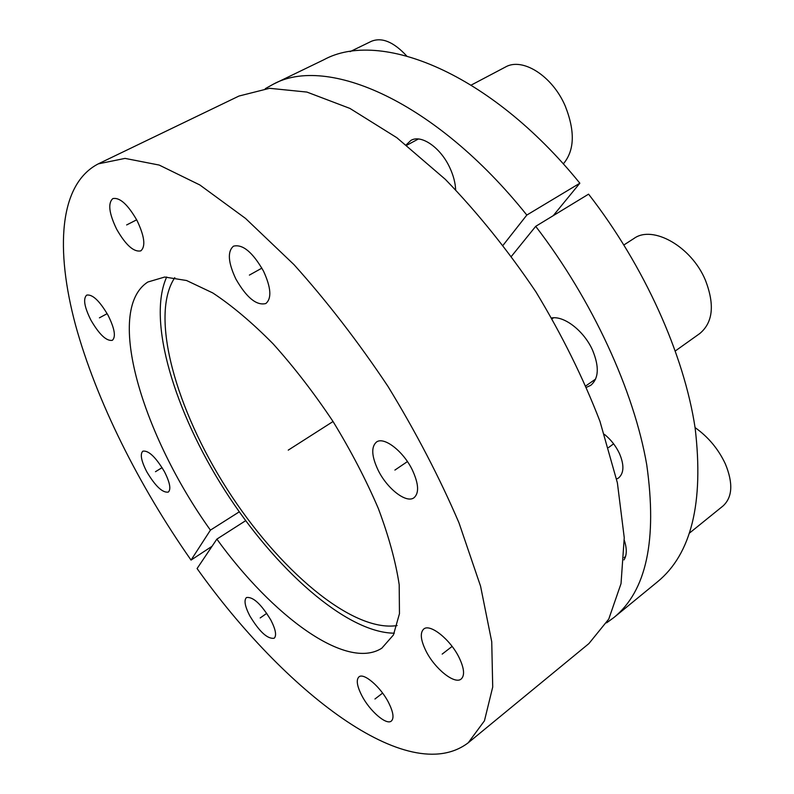 <?xml version="1.0" encoding="UTF-8"?>
<svg xmlns="http://www.w3.org/2000/svg" width="794" height="794" viewBox="0 0 794 794"><rect width="100%" height="100%" fill="white"/><g stroke="black" fill="none" stroke-linecap="round" stroke-linejoin="round"><path stroke-width="1.19" d="M166.68 276.997C146.761 320.965 175.008 412.433 224.97 490.573C274.893 568.732 346.035 632.798 394.3 633.195M606.616 622.833L613.931 617.514C646.405 591.004 657.343 540.079 646.733 464.748C633.999 390.956 592.542 300.261 535.702 226.34L511.525 256.224M503.207 245.098L526.819 215.065C435.191 100.471 326.552 54.707 273.176 84.263L265.275 88.68M616.581 479.07L618.665 477.889C624.044 473.075 624.302 464.927 619.409 453.434C615.797 445.871 610.794 439.499 604.393 434.338M455.647 189.716C455.319 182.749 453.404 175.484 449.9 167.901C440.7 147.595 421.227 134.136 410.905 140.409L406.2 144.865M586.617 387.254L590.726 385.338C598.815 378.48 599.41 366.729 592.513 350.075C584.056 331.048 564.375 315.754 551.761 317.918M623.985 559.899C626.913 555.304 627.022 548.773 624.332 540.327M553.229 215.67L579.848 183.206L526.819 215.065M535.702 226.34L588.582 194.153C644.46 266 684.17 354.888 695.137 428.055C703.921 502.85 691.366 554.113 657.452 581.853L613.931 617.514M273.176 84.263L323.823 59.758C379.8 29.07 489.68 71.956 579.848 183.206M397.119 625.563C351.553 632.62 277.84 568.752 227.134 489.193C176.228 409.744 149.242 316.022 174.789 277.642M210.42 530.134C142.93 436.005 104.123 310.206 147.813 282.029L164.676 277.037L186.56 280.51L212.732 292.917C231.977 305.601 252.095 322.572 273.096 343.822C294.098 367.195 314.077 393.09 333.043 421.515C350.869 450.664 365.974 479.675 378.361 508.547C388.822 536.536 395.769 561.924 399.193 584.712L399.461 613.683L393.417 634.992L381.805 648.202C346.263 671.019 272.431 615.916 216.861 539.116L197.081 568.554C283.577 690.075 407.908 788.551 468.232 742.787L484.439 720.813L492.717 687.028L491.734 641.751L480.578 586.25L458.992 522.859C439.608 477.651 415.947 432.164 387.978 386.41C358.203 341.807 326.87 301.224 293.988 264.64L245.525 218.419L199.85 184.972L159.177 165.063L125.035 158.393L98.287 163.862C58.696 184.307 55.362 249.981 75.529 325.064C96.392 400.94 138.821 485.501 191.046 560.088L210.42 530.134L239.282 511.832M270.863 620.074C261.127 604.026 252.988 596.522 246.458 597.554C243.788 600.224 244.909 606.328 249.812 615.886C259.43 631.776 267.548 639.23 274.168 638.237C276.798 635.647 275.697 629.592 270.863 620.074M388.623 702.67C380.703 686.959 363.672 672.349 358.938 676.895C356.03 679.793 356.963 685.986 361.736 695.445C369.538 710.838 386.46 725.617 391.382 721.021C394.221 718.193 393.298 712.079 388.623 702.67M459.051 657.452C450.228 639.319 429.901 623.26 423.708 629.066C419.897 632.758 420.641 640.024 425.921 650.872C434.596 668.588 454.773 684.914 461.235 678.969C464.927 675.386 464.202 668.211 459.051 657.452M412.334 469.959C403.273 451.091 383.839 436.253 376.435 442.069C371.026 446.913 371.592 456.292 378.133 470.197C387.105 488.667 406.379 503.724 414.031 497.729C419.272 493.044 418.716 483.784 412.334 469.959M263.489 271.082C252.671 252.214 242.676 243.907 233.486 246.17C227.292 251.47 228.077 262.407 235.838 278.962C246.537 297.651 256.531 305.849 265.821 303.536C271.856 298.465 271.082 287.646 263.489 271.082M137.015 220.474C127.834 204.475 119.765 197.18 112.827 198.599C107.736 203.195 109.016 213.407 116.668 229.248C125.76 245.108 133.809 252.313 140.806 250.864C145.818 246.487 144.558 236.354 137.015 220.474M108.103 315.367C99.597 300.837 92.461 294.088 86.675 295.11C82.933 298.693 84.362 307.07 90.973 320.25C99.389 334.651 106.515 341.341 112.361 340.318C116.053 336.884 114.634 328.567 108.103 315.367M164.418 471.646C155.723 457.076 148.538 450.248 142.851 451.161C139.913 454.059 141.223 460.927 146.771 471.765C155.376 486.206 162.552 492.985 168.308 492.091C171.206 489.303 169.906 482.484 164.418 471.646M98.287 163.862L238.994 96.034L269.583 88.303L306.921 92.074L349.926 108.421L396.851 137.719L445.355 179.375C477.67 212.772 507.862 250.269 535.92 291.874C561.884 334.81 583.233 377.964 599.956 421.316L617.385 482.831L624.253 537.727L621.027 583.62L608.76 619.092L588.9 643.587L468.232 742.787M212.067 546.262L191.046 560.088M245.664 520.675L216.861 539.116M695.068 427.589C708.337 436.998 718.451 449.136 725.398 464.004C733.279 483.278 732.485 497.262 723.026 505.967L689.619 532.973M623.925 244.939L633.959 238.478C652.628 224.752 691.465 246.468 705.409 280.193C714.868 304.727 712.992 322.503 699.782 333.53L675.347 350.938M471.239 85.067L505.351 67.083C522.323 57.029 552.267 75.797 565.159 105.84C575.243 131.208 574.618 150.572 563.293 163.911M350.065 51.66L371.344 41.318C381.845 37.02 393.606 41.874 406.627 55.898M333.043 421.515L288.242 450.138M613.613 443.826L608.502 447.588M162.095 467.636L155.465 471.705M107.15 313.65L99.399 317.848M136.667 219.819L126.663 224.94M261.901 268.124L249.385 275.101M407.431 461.582L394.896 470.078M452.114 646.415L442.179 654.107M382.609 693.102L374.957 698.998M266.764 613.335L260.184 617.95M625.583 556.435L624.114 557.596M553.577 317.779L552.197 318.682M595.649 379.046L585.982 385.795M418.388 138.99L406.727 145.282"/></g></svg>

